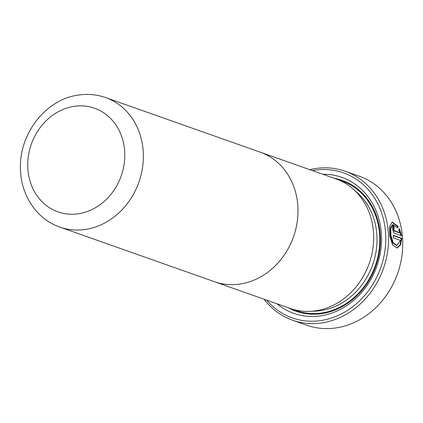 <?xml version="1.0" encoding="UTF-8"?>
<svg xmlns="http://www.w3.org/2000/svg" width="423" height="423" viewBox="0 0 423 423"><rect width="100%" height="100%" fill="white"/><g stroke="black" fill="none" stroke-linecap="round" stroke-linejoin="round"><path stroke-width="0.63" d="M292.51 320.19L306.686 325.192A78.99 68.526 -70.5 0 0 337.427 327.698A78.99 68.526 -70.5 0 0 401.845 256.327A78.99 68.526 -70.5 0 0 359.291 176.232L345.115 171.23A78.99 68.526 109.5 0 1 387.669 251.325A78.99 68.526 109.5 0 1 323.251 322.696A78.99 68.526 109.5 0 1 292.51 320.19A78.99 68.526 109.5 0 1 264.042 299.214M266.643 300.134A76.928 66.739 -70.5 0 0 322.173 320.348A76.928 66.739 -70.5 0 0 385.654 233.808A76.928 66.739 -70.5 0 0 313.522 170.39A76.928 66.739 -70.5 0 0 312.391 170.591M309.789 169.671A78.99 68.526 109.5 0 1 314.374 168.719A78.99 68.526 109.5 0 1 345.115 171.23M322.733 174.244A72.127 62.572 109.5 0 1 381.551 239.487A72.127 62.572 109.5 0 1 321.903 315.664A72.127 62.572 109.5 0 1 276.986 303.788M334.043 178.236A69.377 60.188 109.5 0 1 380.161 245.943A69.377 60.188 109.5 0 1 323.035 313.443A69.377 60.188 109.5 0 1 288.296 307.78M259.399 151.883A68.69 59.595 109.5 0 1 260.198 152.158L335.888 178.892A68.69 59.595 109.5 0 1 372.896 248.544A68.69 59.595 109.5 0 1 316.875 310.614A68.69 59.595 109.5 0 1 290.141 308.43L214.45 281.702A68.69 59.595 109.5 0 1 213.657 281.411M105.586 97.565C96.444 94.382 87.022 93.605 77.314 95.233C44.679 100.092 18.485 135.249 20.5 169.946C21.155 195.685 37.007 219.347 59.839 227.093A68.685 59.59 109.5 0 0 86.572 229.277A68.685 59.59 109.5 0 0 142.588 167.212A68.685 59.59 109.5 0 0 105.586 97.565L260.193 152.164A68.685 59.59 109.5 0 1 297.195 221.816A68.685 59.59 109.5 0 1 241.184 283.875A68.69 59.595 109.5 0 1 214.45 281.702A68.685 59.59 109.5 0 0 241.184 283.875A68.69 59.595 109.5 0 0 297.205 221.816A68.69 59.595 109.5 0 0 260.198 152.158M393.342 237.879A78.99 68.526 -70.5 0 0 393.226 235.299L401.85 238.35L400.507 244.996L397.134 248.01L392.539 244.864L389.789 235.87L389.557 226.458L392.248 222.091L398.186 226.453L397.641 227.934L393.073 224.629L390.81 228.145L390.963 235.674L393.268 242.85L396.975 245.361L400.401 240.37L393.342 237.879M394.886 233.396C392.618 232.745 391.508 224.708 393.834 225.787A78.99 68.526 109.5 0 1 394.262 228.309L393.654 228.415C392.988 228.975 393.104 229.821 394.009 230.947L394.617 230.847L399.82 232.682L398.81 230.027L399.391 228.542L401.654 235.785L394.886 233.396M393.406 225.745L393.834 225.787L393.226 225.893A78.303 67.929 -70.5 0 1 393.649 228.372M394.262 228.309C393.596 228.869 393.713 229.715 394.617 230.847M396.827 248.042L399.999 244.896L401.247 238.45L393.242 235.627M401.247 238.45L401.85 238.35M396.367 245.456L392.66 242.955L390.355 235.78L390.202 228.246L392.459 224.729L393.073 224.624M397.271 227.4L397.572 226.559L398.186 226.453M397.572 226.559L392.021 222.165M394.009 230.947L399.212 232.787L399.82 232.682M401.004 235.553L399.101 229.298M354.966 190.736A66.633 57.808 109.5 0 1 374.286 259.6A66.633 57.808 109.5 0 1 321.914 310.424A66.633 57.808 109.5 0 1 312.428 311.191M338.918 180.066A68.69 59.595 109.5 0 1 379.262 248.867A68.69 59.595 109.5 0 1 322.998 312.771A68.69 59.595 109.5 0 1 293.234 309.419M79.36 213.61A54.948 47.672 -70.5 0 0 124.7 151.799A54.948 47.672 -70.5 0 0 73.184 106.501A54.948 47.672 -70.5 0 0 27.839 168.312A54.948 47.672 -70.5 0 0 79.36 213.61M59.839 227.093L214.45 281.697M396.367 245.462L396.975 245.361"/></g></svg>
